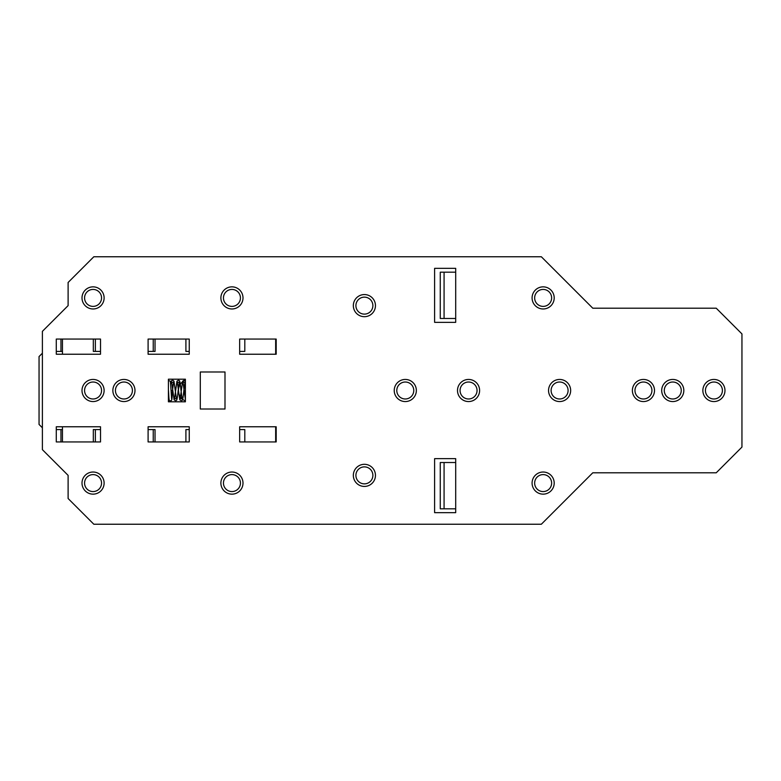 <?xml version="1.0" encoding="UTF-8"?>
<svg xmlns="http://www.w3.org/2000/svg" width="781" height="781" viewBox="0 0 781 781"><rect width="100%" height="100%" fill="white"/><g stroke="black" fill="none" stroke-linecap="round" stroke-linejoin="round"><path stroke-width="1.17" d="M244.804 441.939L244.804 429.589L239.66 429.589M276.181 441.939L276.181 426.768L239.66 426.768L239.66 441.939L276.181 441.939L275.664 441.939L275.664 426.768M276.181 339.061L239.66 339.061L239.66 354.232L276.181 354.232L276.181 339.061L275.664 339.061L275.664 354.232M239.66 351.411L244.804 351.411L244.804 339.061M185.907 351.411L189.246 351.411L185.907 351.411L185.907 339.061M148.097 351.411L155.038 351.411L155.038 339.061M93.32 339.061L93.32 351.411L100.515 351.411M56.281 351.411L62.451 351.411L62.451 339.061M62.451 351.411L62.451 354.232M42.389 427.793L39.05 424.444L39.05 356.556L42.389 353.207M62.451 441.939L62.451 429.589L56.281 429.589M100.515 429.589L93.32 429.589L93.32 441.939M185.39 400.936A11.315 11.315 0 0 1 185.39 380.064M62.451 426.768L62.451 429.589M153.242 441.939L153.242 429.589L155.038 429.589L148.097 429.589M155.038 429.589L155.038 441.939M185.907 441.939L185.907 429.589L189.246 429.589L185.907 429.589M168.413 390.5L168.413 389.084M171.605 398.925L171.059 390.5L172.474 390.5C171.957 401.795 171.83 400.262 170.483 400.79C168.803 400.897 169.096 400.175 168.491 390.5M200.307 409.019L224.996 409.019L224.996 371.981L200.307 371.981L200.307 409.019M741.95 333.917L741.95 447.083L716.236 472.798L592.779 472.798L541.34 524.236L93.827 524.236L68.113 498.522L68.113 475.375L42.389 449.651L42.389 331.349L68.113 305.625L68.113 282.478L93.827 256.764L541.34 256.764L592.779 308.202L716.236 308.202L741.95 333.917M104.117 390.5A11.061 11.061 0 0 1 93.056 401.561A11.061 11.061 0 0 1 82.005 390.5A11.061 11.061 0 0 1 93.056 379.439A11.061 11.061 0 0 1 104.117 390.5M683.824 390.5A11.061 11.061 0 0 0 672.763 379.439A11.061 11.061 0 0 0 661.702 390.5A11.061 11.061 0 0 0 672.763 401.561A11.061 11.061 0 0 0 683.824 390.5M375.456 305.625A11.061 11.061 0 0 0 364.395 294.564A11.061 11.061 0 0 0 353.334 305.625A11.061 11.061 0 0 0 364.395 316.686A11.061 11.061 0 0 0 375.456 305.625M570.657 390.5A11.061 11.061 0 0 0 559.606 379.439A11.061 11.061 0 0 0 548.545 390.5A11.061 11.061 0 0 0 559.606 401.561A11.061 11.061 0 0 0 570.657 390.5M242.998 483.088A11.061 11.061 0 0 0 231.947 472.027A11.061 11.061 0 0 0 220.886 483.088A11.061 11.061 0 0 0 231.947 494.148A11.061 11.061 0 0 0 242.998 483.088M104.117 297.912A11.061 11.061 0 0 1 93.056 308.973A11.061 11.061 0 0 1 82.005 297.912A11.061 11.061 0 0 1 93.056 286.852A11.061 11.061 0 0 1 104.117 297.912M104.117 483.088A11.061 11.061 0 0 1 93.056 494.148A11.061 11.061 0 0 1 82.005 483.088A11.061 11.061 0 0 1 93.056 472.027A11.061 11.061 0 0 1 104.117 483.088M242.998 297.912A11.061 11.061 0 0 1 231.947 308.973A11.061 11.061 0 0 1 220.886 297.912A11.061 11.061 0 0 1 231.947 286.852A11.061 11.061 0 0 1 242.998 297.912M554.198 483.088A11.061 11.061 0 0 0 543.146 472.027A11.061 11.061 0 0 0 532.086 483.088A11.061 11.061 0 0 0 543.146 494.148A11.061 11.061 0 0 0 554.198 483.088M375.456 475.375A11.061 11.061 0 0 0 364.395 464.314A11.061 11.061 0 0 0 353.334 475.375A11.061 11.061 0 0 0 364.395 486.436A11.061 11.061 0 0 0 375.456 475.375M479.612 390.5A11.061 11.061 0 0 0 468.561 379.439A11.061 11.061 0 0 0 457.5 390.5A11.061 11.061 0 0 0 468.561 401.561A11.061 11.061 0 0 0 479.612 390.5M554.198 297.912A11.061 11.061 0 0 0 543.146 286.852A11.061 11.061 0 0 0 532.086 297.912A11.061 11.061 0 0 0 543.146 308.973A11.061 11.061 0 0 0 554.198 297.912M416.351 390.5A11.061 11.061 0 0 0 405.29 379.439A11.061 11.061 0 0 0 394.229 390.5A11.061 11.061 0 0 0 405.29 401.561A11.061 11.061 0 0 0 416.351 390.5M654.507 390.5A11.061 11.061 0 0 0 643.446 379.439A11.061 11.061 0 0 0 632.385 390.5A11.061 11.061 0 0 0 643.446 401.561A11.061 11.061 0 0 0 654.507 390.5M724.973 390.5A11.061 11.061 0 0 0 713.912 379.439A11.061 11.061 0 0 0 702.861 390.5A11.061 11.061 0 0 0 713.912 401.561A11.061 11.061 0 0 0 724.973 390.5M134.986 390.5A11.061 11.061 0 0 1 123.925 401.561A11.061 11.061 0 0 1 112.864 390.5A11.061 11.061 0 0 1 123.925 379.439A11.061 11.061 0 0 1 134.986 390.5M168.413 379.185L185.39 379.185L185.39 401.815L168.413 401.815L168.413 379.185M434.607 512.668L455.694 512.668L455.694 458.652L434.607 458.652L434.607 512.668M189.246 441.939L189.246 426.768L148.097 426.768L148.097 441.939L189.246 441.939M148.097 354.232L189.246 354.232L189.246 339.061L148.097 339.061L148.097 354.232M100.515 339.061L56.281 339.061L56.281 354.232L100.515 354.232L100.515 339.061M455.694 268.332L434.607 268.332L434.607 322.348L455.694 322.348L455.694 268.332M56.281 426.768L56.281 441.939L100.515 441.939L100.515 426.768L56.281 426.768M444.077 508.812L444.077 462.518L440.269 462.518L440.269 508.812L455.694 508.812M444.077 462.518L455.694 462.518M444.077 272.188L444.077 318.482L440.269 318.482L440.269 272.188L455.694 272.188M95.37 441.939L95.37 429.589L93.32 429.589M60.967 441.939L60.967 429.589M123.925 382.016A8.484 8.484 0 0 1 132.409 390.5A8.484 8.484 0 0 1 123.925 398.984A8.484 8.484 0 0 1 115.432 390.5A8.484 8.484 0 0 1 123.925 382.016M93.056 382.016A8.484 8.484 0 0 1 101.55 390.5A8.484 8.484 0 0 1 93.056 398.984A8.484 8.484 0 0 1 84.573 390.5A8.484 8.484 0 0 1 93.056 382.016M93.32 351.411L95.37 351.411L95.37 339.061M153.242 339.061L153.242 351.411L155.038 351.411M60.967 339.061L60.967 351.411M681.257 390.5A8.484 8.484 0 0 0 672.763 382.016A8.484 8.484 0 0 0 664.28 390.5A8.484 8.484 0 0 0 672.763 398.984A8.484 8.484 0 0 0 681.257 390.5M372.879 305.625A8.484 8.484 0 0 0 364.395 297.141A8.484 8.484 0 0 0 355.911 305.625A8.484 8.484 0 0 0 364.395 314.118A8.484 8.484 0 0 0 372.879 305.625M568.09 390.5A8.484 8.484 0 0 0 559.606 382.016A8.484 8.484 0 0 0 551.113 390.5A8.484 8.484 0 0 0 559.606 398.984A8.484 8.484 0 0 0 568.09 390.5M240.431 483.088A8.484 8.484 0 0 0 231.947 474.604A8.484 8.484 0 0 0 223.454 483.088A8.484 8.484 0 0 0 231.947 491.571A8.484 8.484 0 0 0 240.431 483.088M93.056 306.396A8.484 8.484 0 0 1 84.573 297.912A8.484 8.484 0 0 1 93.056 289.429A8.484 8.484 0 0 1 101.55 297.912A8.484 8.484 0 0 1 93.056 306.396M93.056 491.571A8.484 8.484 0 0 1 84.573 483.088A8.484 8.484 0 0 1 93.056 474.604A8.484 8.484 0 0 1 101.55 483.088A8.484 8.484 0 0 1 93.056 491.571M240.431 297.912A8.484 8.484 0 0 0 231.947 289.429A8.484 8.484 0 0 0 223.454 297.912A8.484 8.484 0 0 0 231.947 306.396A8.484 8.484 0 0 0 240.431 297.912M551.63 483.088A8.484 8.484 0 0 0 543.146 474.604A8.484 8.484 0 0 0 534.653 483.088A8.484 8.484 0 0 0 543.146 491.571A8.484 8.484 0 0 0 551.63 483.088M372.879 475.375A8.484 8.484 0 0 0 364.395 466.882A8.484 8.484 0 0 0 355.911 475.375A8.484 8.484 0 0 0 364.395 483.859A8.484 8.484 0 0 0 372.879 475.375M460.068 390.5A8.484 8.484 0 0 1 468.561 382.016A8.484 8.484 0 0 1 477.045 390.5A8.484 8.484 0 0 1 468.561 398.984A8.484 8.484 0 0 1 460.068 390.5M551.63 297.912A8.484 8.484 0 0 0 543.146 289.429A8.484 8.484 0 0 0 534.653 297.912A8.484 8.484 0 0 0 543.146 306.396A8.484 8.484 0 0 0 551.63 297.912M396.797 390.5A8.484 8.484 0 0 1 405.29 382.016A8.484 8.484 0 0 1 413.774 390.5A8.484 8.484 0 0 1 405.29 398.984A8.484 8.484 0 0 1 396.797 390.5M643.446 382.016A8.484 8.484 0 0 1 651.93 390.5A8.484 8.484 0 0 1 643.446 398.984A8.484 8.484 0 0 1 634.963 390.5A8.484 8.484 0 0 1 643.446 382.016M705.428 390.5A8.484 8.484 0 0 1 713.912 382.016A8.484 8.484 0 0 1 722.405 390.5A8.484 8.484 0 0 1 713.912 398.984A8.484 8.484 0 0 1 705.428 390.5M444.077 318.482L455.694 318.482M185.39 381.255L184.16 380.22L182.637 381.167L180.186 398.749L182.11 398.749L181.016 390.5C179.981 379.703 179.347 380.698 179.347 380.689L178.468 380.22L176.945 381.167L174.495 398.749L176.418 398.749L173.958 381.148L172.777 380.22L171.644 380.611L170.678 383.676M185.39 399.608L183.037 382.251L184.96 382.251L183.857 390.5C182.822 401.297 182.188 400.302 182.198 400.311L181.309 400.78L179.796 399.833L177.346 382.251L179.269 382.251L178.166 390.5C177.131 401.297 176.496 400.302 176.506 400.311L175.618 400.78L174.104 399.833L171.654 382.251L173.577 382.251L172.474 390.5M171.059 390.5L170.365 381.245L168.413 380.386"/></g></svg>
